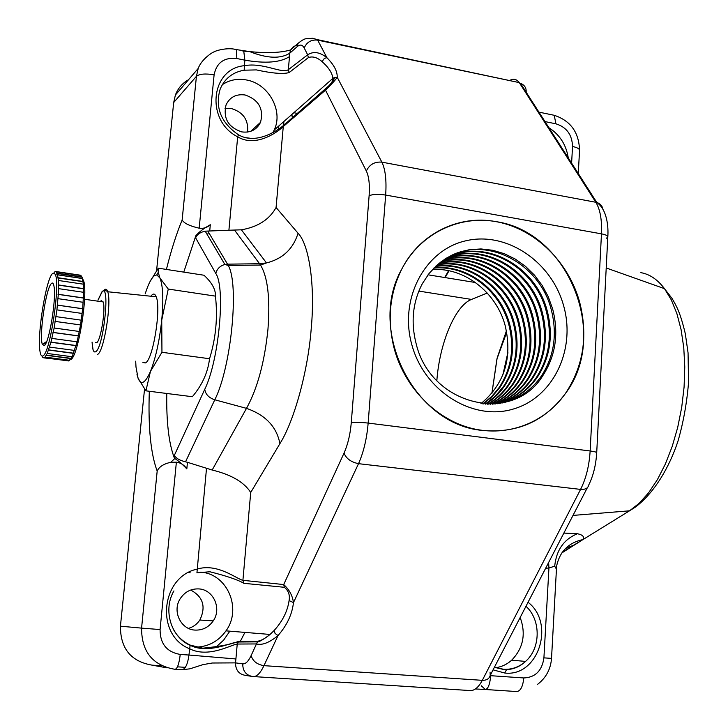 <?xml version="1.0" encoding="UTF-8"?>
<svg xmlns="http://www.w3.org/2000/svg" width="728" height="728" viewBox="0 0 728 728"><rect width="100%" height="100%" fill="white"/><g stroke="black" fill="none" stroke-linecap="round" stroke-linejoin="round"><path stroke-width="1.09" d="M186.823 468.887C182.155 464.009 178.142 460.56 174.802 458.531L174.165 457.484L174.383 455.291C175.948 458.258 179.67 460.433 185.54 461.807L187.46 462.307L186.823 468.887C184.321 465.065 180.835 462.817 176.376 462.162L170.734 462.316C163.636 463.873 159.113 466.785 157.184 471.043C150.714 453.817 148.093 427.218 149.313 391.264M174.165 457.484C168.814 443.243 166.339 421.903 166.767 393.475M183.774 272.117L195.832 235.736C199.053 231.968 203.886 228.301 210.31 224.734L209.709 230.985L205.205 231.167C200.373 232.168 197.179 234.389 195.623 237.829L195.832 235.736M253.681 676.585L469.733 690.535C474.183 691.027 478.378 687.623 482.318 680.334L580.58 489.398C586.031 478.605 589.216 465.802 590.144 450.978L601.474 233.852C602.047 219.847 600.163 209.3 595.804 202.211L519.282 82.619L317.417 39.649L326.954 57.767C319.856 52.034 313.431 51.06 307.662 54.818L308.408 57.558L289.207 72.527C283.401 74.283 272.463 73.41 256.374 69.906L244.199 70.197L244.371 65.693C263.29 62.135 282.118 74.147 288.334 69.688L307.662 54.818L304.213 47.984C302.42 44.645 300.072 44.217 297.161 46.683L289.762 53.199L289.498 56.593C280.398 62.526 265.529 63.718 244.89 60.169L236.846 58.522C224.188 57.175 216.607 62.608 214.105 74.82L199.172 228.201C189.762 226.035 184.084 223.305 182.137 220.02L196.423 76.313L173.683 102.53L156.584 270.652M198.926 588.916C190.927 588.579 184.648 591.91 180.089 598.898C172.072 611.302 180.881 629.611 195.068 630.093C202.657 630.357 208.709 627.29 213.231 620.884C221.949 608.59 213.441 589.562 198.926 588.916M190.272 645.126L202.812 648.193C220.448 646.446 232.405 644.125 238.684 641.213L257.757 641.195L256.465 643.943L237.237 644.043C230.994 644.744 208.408 658.367 189.544 648.739C154.964 635.089 160.797 576.803 197.024 569.15C217.281 562.744 236.846 579.124 242.906 580.325L283.711 584.557C289.28 589.607 292.529 595.622 293.466 602.593L289.08 600.582C290.081 595.113 288.506 590.69 284.357 587.296L243.834 583.31C238.156 579.888 226.845 576.039 209.892 571.762L197.352 572.781M196.087 647.128C208.536 646.682 218.5 641.259 225.989 630.858C242.369 608.608 227.127 573.473 200.491 572.172L200.291 572.163M246.392 137.747L250.041 138.238M272.927 132.569L274.219 130.003C283.547 110.874 268.587 83.729 246.574 79.989C237.628 78.324 229.548 79.88 222.34 84.657M245.172 94.995C236.191 93.775 229.811 97.088 226.035 104.95C222.986 118.291 228.219 127.273 241.714 131.886C250.45 133.015 256.711 129.839 260.515 122.34C263.918 108.954 258.804 99.836 245.172 94.995M225.025 108.545L231.595 108.599C243.361 112.312 248.676 120.138 247.547 132.059M495.95 221.621C458.858 214.596 419.992 233.379 401.883 268.896C366.675 330.239 414.332 424.888 482.564 430.421C517.117 433.515 544.699 421.266 565.301 393.684C609.937 335.135 568.432 231.877 495.95 221.621M490.153 675.657L523.778 677.959C535.362 677.431 542.069 670.725 543.916 657.857L551.524 658.385L556.447 569.15L554.7 566.202L548.939 567.986L548.612 562.535M187.46 462.307L212.176 470.033L246.501 408.353C257.421 388.534 264.573 362.171 267.959 329.265C270.27 298.562 267.795 277.168 260.524 265.074L259.559 263.727L266.484 262.935C282.646 258.868 293.166 248.976 298.061 233.242C309.136 244.59 315.26 285.167 311.266 328.064C308.135 370.534 294.239 420.984 279.916 443.643L250.723 492.474L242.906 580.325L243.834 583.31M174.383 455.291L204.759 389.307C218.964 360.578 225.735 287.606 215.77 273.428C217.062 268.823 220.084 265.838 224.861 264.482L227.518 264.155L228.21 265.42L260.524 265.074L266.484 262.935L241.396 229.811L228.901 230.239L237.683 136.819C205.323 120.63 210.538 68.605 244.371 65.693L244.89 60.169L243.753 51.124L240.75 50.505M238.211 134.653L238.438 134.78C255.574 144.89 276.513 131.313 283.565 125.425L326.508 87.979L325.507 90.154L283.274 126.545L276.076 207.498C269.442 219.537 257.885 226.972 241.396 229.811M204.759 389.307C205.514 394.321 208.854 397.816 214.787 399.79L246.501 408.353C265.529 414.996 276.667 426.763 279.916 443.643M212.176 470.033C231.204 474.629 244.053 482.109 250.723 492.474M506.743 669.332L504.895 672.554M556.474 568.504L556.82 565.101C560.123 551.123 568.859 542.606 583.01 539.548L629.52 510.81L639.248 503.23L648.63 492.765L657.448 479.552L665.356 464.036L672.208 446.428L677.695 427.454L681.708 407.371L684.083 387.078L684.775 366.876L683.765 347.629L681.099 329.675L676.894 313.632L671.298 299.854L664.482 288.643C657.53 279.488 649.649 274.156 640.849 272.654M563.854 533.087L577.413 533.733C582.728 534.834 584.593 536.773 583.01 539.548L561.834 552.925M565.556 548.457L575.602 544.417M199.172 228.201C203.503 228.774 207.216 227.618 210.31 224.734M167.076 667.867L152.17 665.165C130.958 661.534 120.375 648.539 120.429 626.189L141.569 628.128L157.184 471.043M144.535 389.125L120.429 626.189M173.683 102.53L175.403 95.022C177.969 88.306 182.346 83.201 188.525 79.725M236.846 58.522L236.363 49.595L249.704 51.606C267.185 53.326 280.826 52.771 290.627 49.95L289.762 53.199C280.48 59.032 267.131 58.495 249.704 51.606L242.078 50.505M243.298 51.033L248.139 51.579M297.161 46.683L298.034 43.398L290.627 49.95L293.384 46.592L297.452 45.018M304.213 47.984C306.779 42.078 311.266 39.458 317.681 40.131L519.282 82.619C516.461 78.87 513.049 78.287 509.036 80.844M284.357 587.296L283.711 584.557L344.026 453.116C347.848 444.526 350.259 434.407 351.269 422.777C354.927 422.14 360.56 422.24 368.159 423.086C366.83 438.684 363.618 452.215 358.522 463.672L293.466 602.593C292.183 614.25 287.032 625.243 278.032 635.571C269.333 642.688 262.144 645.481 256.465 643.943L251.124 655.591C252.834 661.179 257.102 664.537 263.946 665.656C260.305 673.364 256.593 676.985 252.816 676.53C246.128 675.384 242.77 671.161 242.724 663.863C245.591 664.145 248.385 661.379 251.124 655.591M351.269 422.777L369.114 195.75C369.879 184.785 368.959 176.558 366.348 171.053C369.433 164.528 374.611 161.552 381.872 162.144C385.394 169.406 386.65 180.38 385.658 195.059L368.159 423.086L590.144 450.978C594.548 451.56 596.733 452.17 596.705 452.789C595.923 465.137 593.265 475.875 588.734 485.012C588.051 488.206 585.33 489.671 580.58 489.398L358.522 463.672C351.078 462.134 346.246 458.622 344.026 453.116M176.376 462.162L160.078 629.556C160.078 643.798 166.803 652.097 180.244 654.436L188.952 655.036C187.697 664.327 185.34 669.241 181.873 669.76L189.871 668.832L203.057 664.609L212.312 663.008L235.517 662.88C235.554 670.079 238.875 674.246 245.482 675.384L250.933 676.239M490.809 674.219L490.718 675.693C489.88 684.384 488.106 688.988 485.376 689.507L475.63 688.961M481.29 685.776L485.376 689.507M495.941 667.685C501.829 666.803 507.079 664.3 511.693 660.178C523.323 648.102 526.144 633.879 520.165 617.499M152.17 665.165L161.816 665.802M177.459 666.83L185.394 667.349M209.709 230.985L228.901 230.239M257.448 125.152L257.639 126.818M244.199 70.197C232.696 72.172 224.67 78.515 220.129 89.225C214.887 107.562 220.994 122.75 238.438 134.78L237.683 136.819C255.355 147.611 276.886 132.796 283.274 126.545L283.565 125.425L330.539 84.348C331.95 83.274 333.197 81.29 334.279 78.397L333.824 77.814L332.796 78.87L333.824 77.814L337.228 77.295C337.419 71.317 333.997 64.81 326.954 57.767C324.415 57.967 322.932 59.378 322.504 62.007C317.572 57.521 312.876 56.038 308.408 57.558M274.219 130.003L332.796 78.451C332.432 73.401 329.011 67.922 322.504 62.007M607.825 236.755C608.526 226.817 607.143 209.591 596.796 202.457L381.872 162.144L337.228 77.295C335.535 79.907 331.622 84.193 325.507 90.154L366.348 171.053M326.508 87.979C331.031 83.993 333.133 80.954 332.796 78.87M587.35 487.696L490.226 675.338C489.362 678.705 486.732 680.371 482.318 680.334L263.946 665.656L278.032 635.571L275.084 633.46L274.101 630.539C282.582 621.166 287.578 611.183 289.08 600.582M257.757 641.195C261.015 640.74 265.11 638.492 270.052 634.443L274.101 630.539M196.933 572.881L206.488 468.523M173.837 630.157C177.805 636.891 183.238 641.859 190.154 645.063L188.952 655.036L235.908 658.958L235.517 662.88L242.724 663.863M190.672 590.035C203.121 596.76 206.179 606.761 199.836 620.047C197.006 624.233 193.211 627.008 188.47 628.373M297.597 113.441L293.866 112.713M475.475 282.528L428.037 274.811M487.241 293.038L471.48 299.426C455.155 305.578 439.53 343.352 436.846 380.635M502.893 374.811L507.953 352.17M507.889 353.053L502.784 375.084M491.937 393.284L497.097 358.34M497.242 357.739L506.433 330.812M506.724 332.277L496.942 358.904L491.891 393.329M416.234 344.08C431.103 406.097 513.094 424.67 542.833 375.648C555.701 355.637 558.967 333.369 552.616 308.818L548.248 296.706L542.151 285.394L534.507 275.184L525.498 266.348L515.36 259.123L504.368 253.717L492.81 250.286L480.98 248.94L469.214 249.731L457.839 252.661L447.174 257.666L437.519 264.628L429.165 273.364L422.358 283.638C412.667 302.211 410.619 322.358 416.234 344.08M451.278 255.455C489.343 236.564 539.821 264.637 551.178 309.327C557.511 333.834 554.254 356.065 541.395 376.039C532.095 389.416 519.765 398.234 504.404 402.493M502.466 402.93C516.925 398.444 528.574 389.844 537.41 377.122C550.222 357.248 553.48 335.117 547.183 310.738C536.035 267.067 487.278 239.121 449.504 256.365M449.094 256.584C486.786 239.721 535.144 267.631 546.237 311.074C552.525 335.426 549.267 357.53 536.463 377.377C527.736 389.944 516.252 398.489 502.002 403.021M500.063 403.376C513.431 398.68 524.251 390.372 532.523 378.451C545.29 358.695 548.539 336.7 542.278 312.467C531.404 270.024 484.721 242.269 447.374 257.548M446.974 257.785C484.229 242.879 530.521 270.589 541.35 312.794C547.592 337 544.344 358.968 531.595 378.706C523.432 390.472 512.767 398.716 499.608 403.449M497.67 403.721C509.973 398.88 519.983 390.9 527.709 379.77C540.413 360.123 543.661 338.256 537.446 314.168C526.835 272.936 482.164 245.418 445.309 258.813M444.917 259.059C481.672 246.019 525.962 273.491 536.518 314.496C542.724 338.556 539.484 360.396 526.79 380.025C519.173 391 509.309 398.917 497.206 403.785M495.268 403.985C506.542 399.053 515.77 391.418 522.941 381.072C535.599 361.534 538.838 339.803 532.659 315.852C522.313 275.803 479.597 248.548 443.297 260.142M442.924 260.406C479.106 249.158 521.448 276.358 531.749 316.18C537.919 340.094 534.68 361.807 522.04 381.317C514.96 391.518 505.887 399.09 494.812 404.022M492.874 404.158C503.139 399.208 511.593 391.937 518.236 382.355C530.839 362.935 534.07 341.323 527.937 317.517C517.854 278.642 477.04 251.679 441.35 261.543M440.977 261.816C476.549 252.279 516.998 279.179 527.036 317.836C533.169 341.614 529.929 363.199 517.344 382.6C510.801 392.037 502.484 399.226 492.41 404.176M490.481 404.231C499.763 399.317 507.471 392.447 513.595 383.62C526.144 364.309 529.365 342.824 523.277 319.164C513.44 281.427 474.483 254.8 439.457 263.008M439.102 263.299C473.992 255.401 512.603 281.964 522.385 319.483C528.473 343.115 525.243 364.573 512.703 383.856C506.679 392.547 499.117 399.344 490.017 404.24M488.088 404.231C496.423 399.408 503.394 392.956 508.999 384.866C521.494 365.674 524.715 344.308 518.664 320.793C509.09 284.184 471.935 257.921 437.619 264.546M437.273 264.846C471.444 258.513 508.262 284.712 517.781 321.103C523.832 344.59 520.611 365.929 508.126 385.112C502.611 393.056 495.777 399.426 487.624 404.213M485.694 404.131C493.102 399.463 499.363 393.457 504.459 386.104C516.907 367.012 520.12 345.782 514.105 322.395C504.786 286.914 469.387 261.034 435.835 266.148M435.499 266.457C468.905 261.625 503.967 287.433 513.24 322.704C519.246 346.055 516.034 367.276 503.594 386.341L495.258 396.196L485.23 404.104M483.292 403.949L492.365 396.451L499.981 387.332C512.375 368.341 515.579 347.229 509.609 323.987C500.546 289.598 466.857 264.137 434.115 267.813M433.788 268.141C466.366 264.728 499.736 290.117 508.745 324.288C514.714 347.511 511.511 368.596 499.126 387.56L491.682 396.514L482.837 403.904M480.899 403.676C504.55 383.947 512.639 357.903 505.159 325.553C496.35 292.265 464.328 267.24 432.441 269.551M563.59 305.624C576.212 349.467 553.289 397.87 512.84 409.172C472.599 421.157 424.333 391.145 411.857 344.826C398.78 298.662 425.052 249.768 465.92 240.777C506.624 231.104 551.542 261.625 563.59 305.624M579.479 301.519C568.313 261.843 535.553 229.557 497.797 221.967C460.078 214.387 420.62 232.951 401.883 268.896C389.453 293.73 386.959 320.548 394.403 349.34C405.123 388.142 436.491 419.738 472.154 428.483C507.862 437.182 544.653 422.868 565.301 393.684C583.547 366.22 588.279 335.499 579.479 301.519M81.072 276.995L82 277.131M54.409 272.072L55.728 271.499L57.221 273.191L58.422 280.48L58.313 294.294L56.911 309.873L54.127 328L50.942 342.278L47.211 353.453L45.054 357.084L44.026 357.475L69.087 360.76L72.254 356.547L77.15 341.687L80.553 324.934L82.683 308.763L83.656 292.474L83.42 284.384L82.018 277.141L84.075 282.2C87.578 299.053 77.832 356.329 71.007 359.359M55.455 271.699L79.443 275.302M56.939 273.382L82.018 277.141L80.926 275.53L56.411 271.844M43.216 355.701C50.187 352.234 60.315 285.203 55.428 274.72L54.145 272.891L52.507 273.555C45.973 279.17 37.019 334.825 39.967 351.196C40.595 355.355 41.687 356.856 43.216 355.701L43.189 355.728M44.372 345.545L42.388 344.426C38.848 336.245 45.982 287.924 51.379 283.547C52.644 282.3 53.535 283.365 54.072 286.741C56.393 299.163 49.14 342.943 44.372 345.545M95.368 342.579L96.669 342.751C100.719 340.831 105.815 309.072 103.212 301.956L101.201 300.573L100.391 301.547M150.823 296.232L152.334 294.594C153.908 293.466 155.191 294.194 156.192 296.787C161.443 308.253 152.916 360.278 145.391 362.926L142.925 362.48M136.982 374.31L138.083 378.278L145.909 390.836L150.459 371.398L161.953 352.288L161.734 320.074L168.268 289.061L159.896 277.941L156.802 274.902L154.245 275.803C151.997 277.632 149.704 281.563 147.347 287.606L145.163 293.866M135.69 361.179L135.999 367.085L138.083 378.278C141.114 385.576 145.245 383.283 150.459 371.398C155.701 358.103 159.459 341.004 161.734 320.074C163.609 299.481 162.999 285.44 159.896 277.941L158.258 272.372L158.331 268.186L150.068 281.509M161.953 352.288L209.537 358.74C215.87 338.338 217.836 317.472 215.452 296.132C215.779 289.608 211.966 282.646 204.013 275.239L158.331 268.186M168.268 289.061L215.452 296.132M145.909 390.836L192.347 396.714C202.202 385.03 207.935 372.381 209.537 358.74M58.022 298.662L83.038 302.275M57.448 305.105L82.492 308.69M57.157 305.114L82.683 308.763M56.011 316.625L81.09 320.147M56.911 309.873L81.973 313.422M54.991 321.376L80.553 324.934M54.127 328L79.179 331.458M55.273 321.43L80.344 324.925M52.962 332.387L78.487 335.872M51.916 338.411L76.922 341.796M53.235 332.505L78.278 335.926M50.687 342.096L76.14 345.527M49.559 347.092L74.474 350.414M50.942 342.278L75.912 345.636M48.33 349.84L73.674 353.207M47.211 353.453L72.008 356.729M48.567 350.059L73.437 353.362M46.055 355.073L71.271 358.385M45.054 357.084L69.706 360.324M46.283 355.319L71.016 358.576M44.026 357.475L43.225 357.785L42.379 356.938M43.871 357.867L69.087 360.76M44.244 357.739L68.832 360.961M44.19 357.666L67.986 360.788M43.489 343.661L45.555 343.935M43.671 343.534L45.636 343.798M55.728 271.499L80.189 275.175M57.221 273.191L81.827 276.877M58.195 277.778L82.947 281.454M57.694 274.765L82.364 278.451M57.903 277.932L83.129 281.691M58.568 284.966L83.447 288.634M58.422 280.48L83.229 284.157M58.313 294.294L83.301 297.925M58.54 288.634L83.465 292.283M58.022 294.358L83.483 298.061M58.276 285.085L83.638 288.816M166.412 269.433C171.126 250.441 176.367 233.97 182.137 220.02M449.04 270.78L445.09 277.586M208.508 232.196L207.462 235.008M494.476 667.13L503.558 669.287C511.793 669.724 519.119 667.103 525.552 661.415C540.904 648.184 541.031 619.783 525.971 606.278M528.046 602.265C555.555 623.25 538.456 676.995 504.877 673.045L493.065 669.86M548.93 127.737C559.787 134.771 566.229 144.836 568.268 157.921M554.7 566.202C556.347 550.077 563.918 539.257 577.413 533.733M215.534 647.483L223.605 640.176L229.821 631.167M240.376 641.222L244.936 632.405M188.761 572.381L190.181 572.818M207.789 230.994L227.518 264.155L259.559 263.727L234.58 230.184M276.076 207.498L298.061 233.242M523.778 677.959C522.877 686.64 520.529 691.163 516.707 691.545L485.621 689.516M543.916 657.857L548.939 567.986L545.627 568.304M606.215 267.968L664.482 288.652L672.208 298.662C676.503 306.288 680.061 311.666 685.321 333.761L688.06 352.843L688.542 382.528C686.886 402.83 683.392 422.313 678.041 440.968C669.587 466.666 654.636 492.656 635.398 507.088L629.52 510.81L573 515.415M571.607 163.136L572.536 146.483C572.135 134.716 566.593 127.163 555.928 123.824L544.99 121.585M572.536 146.483C577.249 147.502 579.579 148.849 579.543 150.505C579.079 132.46 570.634 120.721 554.217 115.288L550.869 114.596M555.928 123.824L554.217 115.288L538.938 112.13M215.77 273.428L195.623 237.829M205.205 231.167L224.861 264.482L228.21 265.42C239.421 283.893 231.286 367.249 214.787 399.79L185.54 461.807M214.105 74.82C205.405 73.392 199.508 73.892 196.423 76.313L198.207 68.432L175.403 95.022M160.078 629.556L141.569 628.128C141.56 651.76 152.707 665.492 175.02 669.314C177.377 668.786 179.115 663.827 180.244 654.436M198.207 68.432C201.629 58.886 213.231 51.706 214.25 51.834C215.042 50.924 227.209 47.065 236.363 49.595L234.334 49.204M369.114 195.75C372.754 194.176 378.269 193.948 385.658 195.059L601.474 233.852C605.76 234.68 607.871 235.726 607.807 236.991L606.46 238.202M490.226 675.338L490.053 672.153M526.053 93.166C526.717 88.388 524.87 85.112 520.493 83.338L596.796 202.457C600.236 203.613 602.284 205.878 602.93 209.264M181.873 669.76L175.23 669.323M238.684 641.213L237.237 644.043L235.908 658.958M289.498 56.593L288.334 69.688L289.207 72.527M173.937 590.909C162.799 609.645 170.716 637.164 190.408 645.445C208.408 654.19 231.295 642.187 237.956 642.014L257.193 641.859C259.013 642.087 263.299 639.621 270.052 634.443L225.989 630.858M260.515 122.349L250.741 131.322M274.074 130.33L273.71 132.123M278.533 129.083L278.86 125.917M283.802 121.567L283.838 125.198M292.328 117.954L291.91 114.433M418.837 291.091L471.48 299.426M216.271 249.922L216.717 250.678M92.119 342.133C92.42 349.695 93.612 352.889 95.714 351.733C103.549 347.666 110.419 283.01 102.148 291.701L98.034 300.109M103.886 290.517L104.605 289.744C105.924 288.652 106.961 289.325 107.735 291.755C111.839 302.511 103.931 351.67 97.698 354.345M170.734 462.316L174.802 458.531M444.699 277.523L448.603 270.689M511.693 660.178L525.552 661.415C519.401 667.148 512.266 669.878 504.131 669.614L494.385 667.303M537.628 684.32C546.073 677.795 550.705 669.15 551.524 658.385M582.819 539.585L562.298 552.261M578.269 173.537L579.543 150.505M317.417 39.658L312.667 38.275L306.251 38.693C304.468 38.784 301.729 40.349 298.034 43.398M607.807 236.991L596.714 452.67M329.475 85.422L330.539 84.348M199.836 620.047L213.231 620.884M541.395 376.039L542.833 375.648M536.463 377.377L537.41 377.122M531.595 378.706L532.523 378.451M526.79 380.025L527.709 379.77M522.04 381.317L522.941 381.072M517.344 382.6L518.236 382.355M512.703 383.856L513.595 383.62M508.126 385.112L508.999 384.866M503.594 386.341L504.459 386.104M499.126 387.56L499.981 387.332M84.075 282.2L82.81 280.58M55.428 274.72L56.984 273.673M46.701 341.45L42.388 344.426M84.539 299.254L103.212 301.956M156.192 296.787L107.735 291.755C106.47 290.59 104.641 290.408 102.257 291.218L97.98 300.1M156.802 274.902L158.258 272.372M92.047 342.124L93.02 349.567M57.712 274.856L82.382 278.542"/></g></svg>
